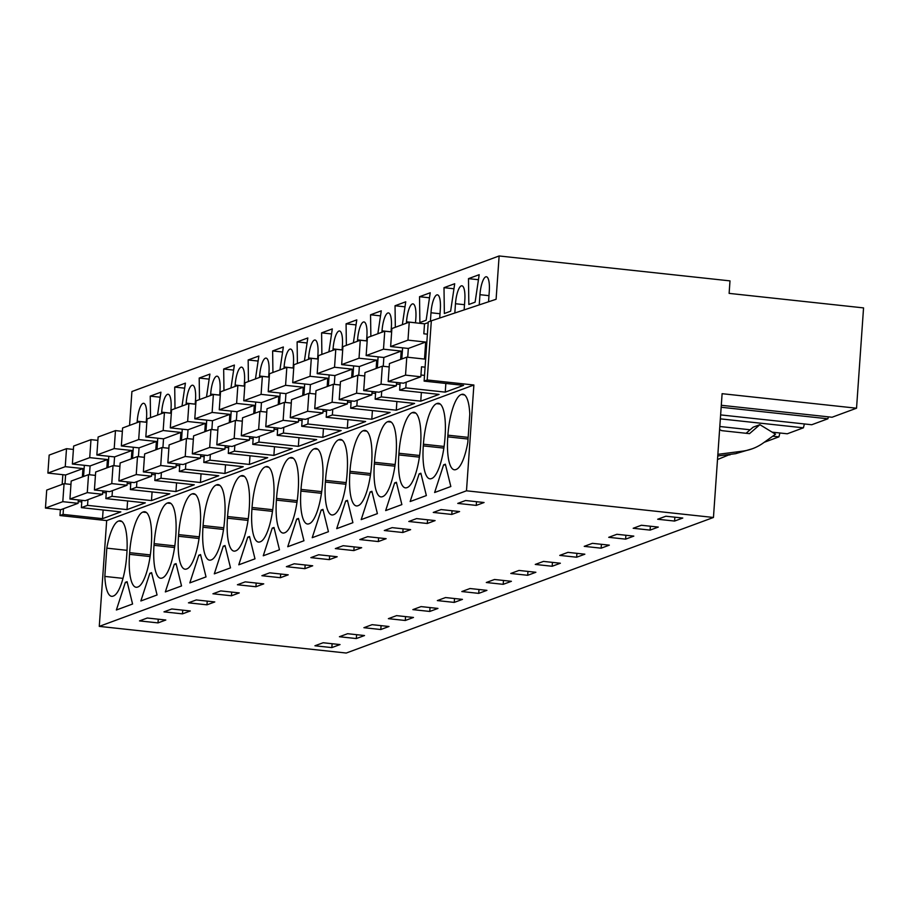 <?xml version="1.0" encoding="UTF-8"?>
<svg xmlns="http://www.w3.org/2000/svg" width="909" height="909" viewBox="0 0 909 909"><rect width="100%" height="100%" fill="white"/><g stroke="black" fill="none" stroke-linecap="round" stroke-linejoin="round"><path stroke-width="1.36" d="M856.539 408.209L722.11 393.688L713.451 517.471L466.487 490.803L473.884 385.007L427.196 379.973L431.332 320.82L496.098 299.277L499.132 255.963L729.995 280.881L729.12 293.38L863.55 307.901L856.539 408.209L832.053 417.242L721.291 405.289M427.196 379.973L424.117 381.11L428.253 321.956L431.332 320.82M445.853 383.45L445.251 392.131L405.8 387.87L399.63 390.143L400.142 382.825M421.367 392.495L420.765 401.164L439.081 394.404L399.63 390.143M420.765 401.164L381.326 396.903L375.156 399.187L375.667 391.87M396.892 401.528L396.29 410.198L414.595 403.437L375.156 399.187M396.29 410.198L356.839 405.948L350.669 408.221L351.181 400.903M372.406 410.573L371.804 419.242L390.12 412.481L350.669 408.221M371.804 419.242L332.364 414.981L326.195 417.254L326.706 409.948M347.931 419.606L347.318 428.275L365.634 421.515L326.195 417.254M347.318 428.275L307.878 424.014L301.708 426.298L302.22 418.981M323.445 428.639L322.843 437.32L341.159 430.559L301.708 426.298M322.843 437.32L283.403 433.059L277.234 435.331L277.745 428.025M298.97 437.683L298.357 446.353L316.673 439.592L277.234 435.331M298.357 446.353L258.917 442.092L252.747 444.376L253.259 437.059M274.484 446.717L273.882 455.398L292.198 448.637L252.747 444.376M273.882 455.398L234.442 451.137L228.273 453.409L228.784 446.092M250.009 455.761L249.396 464.431L267.712 457.67L228.273 453.409M249.396 464.431L209.956 460.17L203.786 462.454L204.298 455.136M225.523 464.794L224.921 473.464L243.226 466.703L203.786 462.454M224.921 473.464L185.47 469.214L179.312 471.487L179.823 464.169M201.048 473.839L200.435 482.509L218.751 475.748L179.312 471.487M200.435 482.509L160.995 478.248L154.825 480.52L155.337 473.214M176.562 482.872L175.96 491.542L194.265 484.781L154.825 480.52M175.96 491.542L136.509 487.281L130.351 489.565L130.862 482.247M152.087 491.905L151.473 500.586L169.79 493.826L130.351 489.565M151.473 500.586L112.034 496.325L105.864 498.598L106.376 491.292M127.601 500.95L126.999 509.619L145.304 502.859L105.864 498.598M126.999 509.619L87.548 505.359L81.378 507.642L81.89 500.325M103.126 509.983L102.512 518.664L120.829 511.903L81.378 507.642M102.512 518.664L63.073 514.403L59.983 515.539L60.392 509.688M473.884 385.007L106.671 520.584L59.983 515.539M445.251 392.131L463.556 385.371L424.117 381.11M466.487 490.803L99.274 626.381L106.671 520.584M464.669 395.006L461.533 394.438A37.064 10.215 -83.8 0 1 462.954 394.245A37.064 10.215 -83.8 0 1 469.783 414.14L467.805 442.41A37.064 10.215 -83.8 0 1 456.295 469.408L455.818 469.589A37.064 10.215 -83.8 0 1 454.398 469.783A37.064 10.215 -83.8 0 1 447.773 436.854L447.887 435.184L468.158 437.365M461.056 394.62A37.064 10.215 -83.8 0 0 447.887 435.184M126.226 582.021L127.101 581.692L132.578 604.019L116.375 609.996L125.351 582.339L126.226 582.021M151.587 572.659L157.064 594.975L140.861 600.963L149.837 573.306L151.587 572.659M181.539 585.941L165.336 591.918L174.312 564.262L176.062 563.614L181.539 585.941M225.023 545.536L230.511 567.864L214.297 573.852L223.273 546.184L225.023 545.536M241.215 475.782L240.726 475.952A37.064 10.215 -83.8 0 0 227.568 516.528L227.443 518.187A37.064 10.215 -83.8 0 0 234.067 551.127A37.064 10.215 -83.8 0 0 235.488 550.934L235.965 550.752A37.064 10.215 -83.8 0 0 249.134 510.188L249.248 508.517A37.064 10.215 -83.8 0 0 242.623 475.589A37.064 10.215 -83.8 0 0 241.215 475.782L243.964 476.077M197.923 579.897L189.822 582.885L198.798 555.229L200.548 554.581L206.025 576.897L197.923 579.897M154.121 543.639L154.007 545.309A37.064 10.215 -83.8 0 0 160.632 578.238A37.064 10.215 -83.8 0 0 162.041 578.044L162.529 577.863A37.064 10.215 -83.8 0 0 175.687 537.299L175.812 535.628A37.064 10.215 -83.8 0 0 169.188 502.7A37.064 10.215 -83.8 0 0 167.767 502.893L167.29 503.075A37.064 10.215 -83.8 0 0 154.121 543.639L174.812 545.877M195.378 494.428L192.253 493.86A37.064 10.215 -83.8 0 1 193.662 493.667A37.064 10.215 -83.8 0 1 200.287 526.595L200.173 528.265A37.064 10.215 -83.8 0 1 187.004 568.829L186.527 569.011A37.064 10.215 -83.8 0 1 185.106 569.204A37.064 10.215 -83.8 0 1 178.482 536.265L178.607 534.606L199.287 536.833M191.765 494.03A37.064 10.215 -83.8 0 0 178.607 534.606M254.986 558.83L238.783 564.807L247.759 537.151L249.509 536.503L254.986 558.83M216.728 484.815L216.251 484.997A37.064 10.215 -83.8 0 0 203.082 525.561L202.968 527.231A37.064 10.215 -83.8 0 0 209.593 560.16A37.064 10.215 -83.8 0 0 211.002 559.967L211.49 559.796A37.064 10.215 -83.8 0 0 224.648 519.221L224.773 517.562A37.064 10.215 -83.8 0 0 218.149 484.622A37.064 10.215 -83.8 0 0 216.728 484.815L219.489 485.111M396.131 454.295A37.064 10.215 -83.8 0 0 389.507 421.356A37.064 10.215 -83.8 0 0 388.098 421.549L387.609 421.731A37.064 10.215 -83.8 0 0 374.451 462.295L374.338 463.965A37.064 10.215 -83.8 0 0 380.962 496.893A37.064 10.215 -83.8 0 0 382.371 496.7L382.848 496.53A37.064 10.215 -83.8 0 0 396.017 455.954L396.131 454.295M358.373 505.563A37.064 10.215 -83.8 0 0 371.542 464.999L371.656 463.329A37.064 10.215 -83.8 0 0 365.032 430.4A37.064 10.215 -83.8 0 0 363.611 430.593L363.134 430.764A37.064 10.215 -83.8 0 0 349.965 471.339L349.851 472.998A37.064 10.215 -83.8 0 0 356.476 505.938A37.064 10.215 -83.8 0 0 357.896 505.745L358.373 505.563M401.869 504.597L385.666 510.585L394.642 482.918L396.392 482.27L401.869 504.597M445.092 436.218A37.064 10.215 -83.8 0 0 438.468 403.278A37.064 10.215 -83.8 0 0 437.059 403.471L436.581 403.653A37.064 10.215 -83.8 0 0 423.412 444.217L423.299 445.887A37.064 10.215 -83.8 0 0 429.923 478.816A37.064 10.215 -83.8 0 0 431.332 478.623L431.82 478.452A37.064 10.215 -83.8 0 0 444.978 437.877L445.092 436.218M410.152 501.541L419.129 473.884L420.867 473.237L426.355 495.564L410.152 501.541M420.617 445.251A37.064 10.215 -83.8 0 0 413.993 412.322A37.064 10.215 -83.8 0 0 412.572 412.516L412.095 412.686A37.064 10.215 -83.8 0 0 398.926 453.261L398.812 454.92A37.064 10.215 -83.8 0 0 405.437 487.86A37.064 10.215 -83.8 0 0 406.857 487.667L407.334 487.485A37.064 10.215 -83.8 0 0 420.503 446.921L420.617 445.251M370.168 491.962L371.906 491.314L377.394 513.63L361.191 519.618L370.168 491.962L372.122 492.167M300.89 491.076A37.064 10.215 -83.8 0 0 307.515 524.004A37.064 10.215 -83.8 0 0 308.924 523.811L309.412 523.641A37.064 10.215 -83.8 0 0 322.581 483.065L322.695 481.406A37.064 10.215 -83.8 0 0 316.071 448.478A37.064 10.215 -83.8 0 0 314.65 448.671L314.173 448.841A37.064 10.215 -83.8 0 0 301.004 489.406L300.89 491.076L321.468 493.303M345.681 500.995L347.431 500.348L352.908 522.675L336.705 528.652L345.681 500.995L347.636 501.211M284.926 532.674A37.064 10.215 -83.8 0 0 298.095 492.11L298.209 490.44A37.064 10.215 -83.8 0 0 291.584 457.511A37.064 10.215 -83.8 0 0 290.176 457.704L289.687 457.886A37.064 10.215 -83.8 0 0 276.529 498.45L276.404 500.12A37.064 10.215 -83.8 0 0 283.029 533.049A37.064 10.215 -83.8 0 0 284.449 532.856L284.926 532.674M265.212 466.919A37.064 10.215 -83.8 0 0 252.043 507.483L251.929 509.154A37.064 10.215 -83.8 0 0 258.554 542.082A37.064 10.215 -83.8 0 0 259.963 541.889L260.451 541.719A37.064 10.215 -83.8 0 0 273.609 501.143L273.734 499.484A37.064 10.215 -83.8 0 0 267.11 466.544A37.064 10.215 -83.8 0 0 265.689 466.737L268.825 467.306M297.595 518.755L298.47 518.425L303.947 540.753L287.744 546.729L296.72 519.073L297.595 518.755M325.377 482.043A37.064 10.215 -83.8 0 0 331.99 514.971A37.064 10.215 -83.8 0 0 333.41 514.778L333.887 514.596A37.064 10.215 -83.8 0 0 347.056 474.032L347.17 472.362A37.064 10.215 -83.8 0 0 340.545 439.433A37.064 10.215 -83.8 0 0 339.137 439.626L338.648 439.808A37.064 10.215 -83.8 0 0 325.49 480.372L325.377 482.043L345.943 484.258M328.433 531.708L312.219 537.696L321.195 510.04L322.945 509.392L328.433 531.708M273.984 527.47L279.472 549.786L263.258 555.774L272.234 528.106L273.984 527.47M151.326 544.673A37.064 10.215 -83.8 0 0 144.701 511.744A37.064 10.215 -83.8 0 0 143.292 511.937L142.804 512.108A37.064 10.215 -83.8 0 0 129.635 552.672L129.521 554.342A37.064 10.215 -83.8 0 0 136.145 587.271A37.064 10.215 -83.8 0 0 137.566 587.078L138.043 586.907A37.064 10.215 -83.8 0 0 151.212 546.332L151.326 544.673M434.627 492.508L443.603 464.84L445.353 464.204L450.83 486.52L434.627 492.508M121.942 521.539L118.806 520.971A37.064 10.215 -83.8 0 1 120.227 520.777A37.064 10.215 -83.8 0 1 126.84 553.706L126.726 555.376A37.064 10.215 -83.8 0 1 113.568 595.94L113.08 596.122A37.064 10.215 -83.8 0 1 111.671 596.315A37.064 10.215 -83.8 0 1 104.83 576.42L106.808 548.15L127.033 550.331M118.329 521.152A37.064 10.215 -83.8 0 0 106.808 548.15M713.451 517.471L346.238 653.037L99.274 626.381M674.58 521.062L657.673 519.244L665.865 516.221L682.773 518.039L674.58 521.062L674.853 517.187M143.395 619.461L147.303 618.018L165.813 620.018L158.007 622.892L139.497 620.904L143.395 619.461M163.972 611.859L171.778 608.973L190.299 610.973L182.493 613.859L163.972 611.859M380.803 629.528L363.907 627.699L372.099 624.676L388.995 626.494L380.803 629.528L381.076 625.642M210.877 603.383L206.968 604.826L188.458 602.826L196.264 599.94L214.774 601.94L210.877 603.383M231.454 595.781L239.26 592.907L220.739 590.907L212.933 593.782L231.454 595.781L231.715 592.089M405.289 620.483L388.382 618.665L396.574 615.632L413.481 617.461L405.289 620.483L405.562 616.609M265.803 574.272L269.712 572.829L288.221 574.829L280.415 577.704L261.894 575.704L265.803 574.272M429.764 611.45L437.956 608.428L421.06 606.598L412.868 609.621L429.764 611.45L430.037 607.564M357.76 549.15L353.851 550.593L335.341 548.593L343.147 545.707L361.668 547.707L357.76 549.15M601.133 548.184L584.226 546.354L592.418 543.332L609.325 545.161L601.133 548.184L601.406 544.298M435.104 520.596L427.298 523.482L408.789 521.482L416.595 518.596L435.104 520.596M402.823 532.515L384.302 530.515L392.109 527.64L410.629 529.64L402.823 532.515L403.073 528.822M650.094 530.106L633.187 528.277L641.379 525.254L658.286 527.084L650.094 530.106L650.367 526.22M451.784 514.437L433.263 512.437L441.07 509.563L459.59 511.562L451.784 514.437L452.034 510.744M625.619 539.139L608.712 537.321L616.904 534.287L633.812 536.117L625.619 539.139L625.881 535.265M576.658 557.217L584.851 554.195L567.943 552.365L559.751 555.399L576.658 557.217L576.92 553.342M527.686 575.295L510.79 573.465L518.982 570.443L535.878 572.272L527.686 575.295L527.959 571.42M378.337 541.559L386.143 538.673L367.634 536.674L359.828 539.56L378.337 541.559L378.599 537.855M503.211 584.328L486.304 582.51L494.496 579.487L511.403 581.306L503.211 584.328L503.484 580.453M337.182 556.751L329.376 559.626L310.867 557.637L318.673 554.751L337.182 556.751M304.89 568.67L286.38 566.671L294.186 563.785L312.696 565.784L304.89 568.67L305.151 564.978M552.172 566.262L535.265 564.432L543.457 561.41L560.364 563.228L552.172 566.262L552.445 562.376M478.725 593.372L486.917 590.35L470.021 588.521L461.829 591.543L478.725 593.372L478.998 589.486M263.735 583.862L255.929 586.748L237.419 584.748L245.225 581.862L263.735 583.862M356.328 638.561L339.421 636.732L347.613 633.709L364.52 635.539L356.328 638.561L356.601 634.687M476.259 505.404L457.75 503.404L465.556 500.518L484.065 502.518L476.259 505.404L476.521 501.711M454.25 602.406L437.343 600.588L445.535 597.554L462.442 599.383L454.25 602.406L454.523 598.531M331.842 647.594L340.034 644.572L323.127 642.754L314.934 645.776L331.842 647.594L332.115 643.72M828.372 416.845L827.883 418.788L811.737 424.742L720.621 414.902M804.385 423.946L803.408 427.821L787.262 433.786L772.116 432.15M779.911 432.991L778.922 436.854L764.264 442.274M730.097 454.386L717.508 459.534M499.132 255.963L131.919 391.529L129.555 425.412M479.248 304.89L479.952 294.686L488.974 295.664M488.553 301.788L489.281 291.244A16.305 4.5 -83.8 0 0 486.372 276.756A16.305 4.5 -83.8 0 0 479.952 294.686M150.53 417.663L150.235 396.131L160.938 392.177L157.53 415.072M297.413 363.441L297.118 341.909L307.821 337.955L304.424 360.85M370.861 336.319L370.554 314.787L381.269 310.833L377.86 333.739M382.03 330.842L391.052 331.819L391.359 327.399A16.305 4.5 -83.8 0 0 388.45 312.912A16.305 4.5 -83.8 0 0 382.03 330.842L381.939 332.228M464.135 309.912L464.806 300.288A16.305 4.5 -83.8 0 0 461.886 285.79A16.305 4.5 -83.8 0 0 455.477 303.731L454.83 313.014M444.353 313.514L444.001 287.676L454.705 283.722L450.625 311.196L444.353 313.514M439.717 318.036L440.32 309.321A16.305 4.5 -83.8 0 0 437.411 294.834A16.305 4.5 -83.8 0 0 430.991 312.764L430.411 321.161M395.335 327.285L395.04 305.754L405.744 301.799L402.346 324.695M423.015 321.4L419.878 322.547L419.526 296.709L430.23 292.766L426.139 320.241L423.015 321.4M353.385 342.773L356.782 319.877L346.079 323.831L356.033 324.899M346.374 345.363L346.079 323.831M161.609 413.572L161.7 412.186A16.305 4.5 -83.8 0 1 168.12 394.245A16.305 4.5 -83.8 0 1 171.028 408.743L170.722 413.209M186.084 404.539L186.186 403.142A16.305 4.5 -83.8 0 1 192.606 385.211A16.305 4.5 -83.8 0 1 195.515 399.699L195.196 404.175M210.57 395.495L210.661 394.108A16.305 4.5 -83.8 0 1 217.081 376.178A16.305 4.5 -83.8 0 1 220.001 390.665L219.683 395.131M468.487 278.643L479.191 274.688L475.112 302.163L468.839 304.47L468.487 278.643L478.441 279.711M223.966 390.552L223.671 369.02L234.386 365.066L230.977 387.961M366.566 340.909L366.884 336.432A16.305 4.5 -83.8 0 0 363.964 321.945A16.305 4.5 -83.8 0 0 357.555 339.875L357.453 341.273M321.888 354.396L321.593 332.864L332.308 328.91L328.899 351.806M182.016 406.039L185.413 383.143L174.71 387.098L184.675 388.166M175.005 408.63L174.71 387.098M279.938 369.883L283.347 346.988L272.632 350.942L282.597 352.022M272.927 372.474L272.632 350.942M259.531 377.417L259.622 376.031A16.305 4.5 -83.8 0 1 266.042 358.101A16.305 4.5 -83.8 0 1 268.962 372.588L268.644 377.065M248.452 381.507L248.157 359.975L253.509 357.998L258.86 356.033L255.463 378.928M244.169 386.098L244.476 381.621A16.305 4.5 -83.8 0 0 241.567 367.134A16.305 4.5 -83.8 0 0 235.147 385.075L235.045 386.461M206.502 397.006L209.899 374.099L199.196 378.053L209.15 379.133M199.491 399.585L199.196 378.053M342.091 349.942L342.398 345.477A16.305 4.5 -83.8 0 0 339.489 330.978A16.305 4.5 -83.8 0 0 333.069 348.92L332.978 350.306M284.006 368.384L284.108 366.997A16.305 4.5 -83.8 0 1 290.528 349.056A16.305 4.5 -83.8 0 1 293.437 363.555L293.13 368.02M317.605 358.987L317.923 354.51A16.305 4.5 -83.8 0 0 315.003 340.023A16.305 4.5 -83.8 0 0 308.594 357.953L308.492 359.35M146.235 422.253L146.554 417.776A16.305 4.5 -83.8 0 0 143.633 403.289A16.305 4.5 -83.8 0 0 137.225 421.219L146.247 422.196M137.123 422.617L137.225 421.219M415.527 322.831L415.845 318.355A16.305 4.5 -83.8 0 0 412.925 303.867A16.305 4.5 -83.8 0 0 406.516 321.809L406.414 323.195M405.8 387.87L406.198 382.189M401.812 358.987L402.596 347.829M381.326 396.903L381.723 391.222M377.337 368.02L378.11 356.873M356.839 405.948L357.237 400.255M352.851 377.065L353.635 365.907M332.364 414.981L332.762 409.3M328.376 386.098L329.149 374.951M307.878 424.014L308.276 418.333M303.89 395.142L304.674 383.984M283.403 433.059L283.801 427.378M279.404 404.175L280.188 393.018M258.917 442.092L259.315 436.411M254.929 413.22L255.713 402.062M234.442 451.137L234.84 445.455M230.443 422.253L231.227 411.095M209.956 460.17L210.354 454.489M205.968 431.286L206.752 420.14M185.47 469.214L185.868 463.522M181.482 440.331L182.266 429.173M160.995 478.248L161.393 472.566M157.007 449.364L157.78 438.218M136.509 487.281L136.907 481.6M132.521 458.409L133.305 447.251M112.034 496.325L112.432 490.644M108.046 467.442L108.819 456.284M87.548 505.359L87.946 499.677M83.56 476.486L84.344 465.328M63.073 514.403L63.471 508.722M62.164 484.383L62.846 474.691M428.207 322.65L424.526 323.865M125.351 582.339L127.317 582.555M149.837 573.306L151.792 573.511M174.312 564.262L176.278 564.478M223.273 546.184L225.239 546.4M198.798 555.229L200.753 555.433M247.759 537.151L249.714 537.355M394.642 482.918L396.597 483.133M419.129 473.884L421.083 474.089M296.72 519.073L298.675 519.289M321.195 510.04L323.161 510.244M272.234 528.106L274.2 528.322M443.603 464.84L445.558 465.056M123.01 578.374L104.83 576.42M158.007 622.892L158.268 619.199M182.493 613.859L182.743 610.166M206.968 604.826L207.229 601.122M280.415 577.704L280.676 574.011M353.851 550.593L354.112 546.9M427.298 523.482L427.56 519.778M329.376 559.626L329.637 555.933M255.929 586.748L256.19 583.044M727.734 454.693L729.961 454.932M772.741 436.195L778.922 436.854M750.141 429.775L719.814 426.503M720.348 418.856L803.408 427.821M721.155 407.255L827.883 418.788M719.598 429.593L721.712 430.65L749.516 433.65L759.89 424.673L775.502 434.218L763.321 442.944A50.54 48.132 69.7 0 1 752.459 448.716A50.54 48.132 69.7 0 1 742.414 451.182L717.871 454.341M746.084 433.275L753.152 427.173L759.89 424.673M742.414 451.182L735.665 453.671L752.459 448.716M735.665 453.671L717.746 455.977M150.235 396.131L160.189 397.21M297.118 341.909L307.072 342.977M370.554 314.787L380.519 315.866M444.001 287.676L453.966 288.755M395.04 305.754L405.005 306.822M419.526 296.709L429.48 297.788M223.671 369.02L233.636 370.088M321.593 332.864L331.558 333.944M248.157 359.975L258.111 361.055M405.528 375.133L406.789 357.146L389.438 363.555L388.177 381.541L405.528 375.133L420.822 376.781L421.526 366.793L425.094 367.168M427.4 334.182L423.833 333.796L424.526 323.809L409.232 322.15L391.893 328.558L390.631 346.545L407.982 340.136L409.232 322.15M406.789 357.146L424.503 359.066L425.685 342.045L407.982 340.136M420.822 376.781L403.482 383.189L388.177 381.541M424.514 375.394L420.947 375.008M425.685 342.045L408.334 348.454L390.631 346.545M407.721 357.248L408.334 348.454M381.053 384.166L382.303 366.191L364.963 372.599L363.702 390.575L381.053 384.166L396.347 385.825L396.585 382.45M391.654 331.933L384.757 331.194L367.406 337.591L366.145 355.578L383.496 349.17L384.757 331.194M400.619 359.43L401.21 351.09L383.496 349.17M389.2 366.929L382.303 366.191M396.347 385.825L378.996 392.222L363.702 390.575M400.04 384.427L396.472 384.041M401.21 351.09L383.859 357.487L366.145 355.578M383.246 366.293L383.859 357.487M356.567 393.211L357.828 375.224L340.477 381.632L339.216 399.619L356.567 393.211L371.861 394.858L372.099 391.484M367.168 340.977L360.271 340.227L342.92 346.636L341.67 364.611L359.021 358.214L360.271 340.227M376.144 368.463L376.724 360.123L359.021 358.214M364.725 375.974L357.828 375.224M371.861 394.858L354.51 401.267L339.216 399.619M375.553 393.461L371.986 393.086M376.724 360.123L359.373 366.532L341.67 364.611M358.76 375.326L359.373 366.532M332.092 402.244L333.342 384.268L316.002 390.665L314.741 408.652L332.092 402.244L347.386 403.903L347.624 400.517M342.693 350.01L335.796 349.272L318.445 355.669L317.184 373.656L334.535 367.247L335.796 349.272M351.658 377.508L352.249 369.156L334.535 367.247M340.239 385.007L333.342 384.268M347.386 403.903L330.035 410.3L314.741 408.652M351.079 402.505L347.511 402.119M352.249 369.156L334.898 375.565L317.184 373.656M334.285 384.371L334.898 375.565M307.606 411.288L308.867 393.302L291.516 399.71L290.255 417.686L307.606 411.288L322.9 412.936L323.138 409.561M318.207 359.044L311.31 358.305L293.959 364.714L292.709 382.689L310.06 376.292L311.31 358.305M327.183 386.541L327.763 378.201L310.06 376.292M315.764 394.052L308.867 393.302M322.9 412.936L305.549 419.344L290.255 417.686M326.592 411.538L323.025 411.152M327.763 378.201L310.412 384.609L292.709 382.689M309.799 393.404L310.412 384.609M283.131 420.322L284.381 402.346L267.03 408.743L265.78 426.73L283.131 420.322L298.425 421.981L298.652 418.594M293.732 368.088L286.835 367.338L269.484 373.747L268.223 391.734L285.574 385.325L286.835 367.338M302.697 395.574L303.288 387.234L285.574 385.325M291.278 403.085L284.381 402.346M298.425 421.981L281.074 428.378L265.78 426.73M302.106 420.583L298.55 420.197M303.288 387.234L285.937 393.642L268.223 391.734M285.324 402.437L285.937 393.642M258.645 429.366L259.906 411.379L242.555 417.788L241.294 435.763L258.645 429.366L273.939 431.014L274.177 427.639M269.246 377.121L262.349 376.383L244.998 382.791L243.748 400.767L261.088 394.358L262.349 376.383M278.222 404.619L278.802 396.279L261.088 394.358M266.803 412.129L259.906 411.379M273.939 431.014L256.588 437.422L241.294 435.763M277.631 429.616L274.063 429.23M278.802 396.279L261.451 402.676L243.748 400.767M260.838 411.482L261.451 402.676M234.17 438.399L235.42 420.412L218.069 426.821L216.819 444.808L234.17 438.399L249.464 440.047L249.691 436.672M244.771 386.166L237.874 385.416L220.523 391.824L219.262 409.811L236.613 403.403L237.874 385.416M253.736 413.652L254.327 405.312L236.613 403.403M242.317 421.162L235.42 420.412M249.464 440.047L232.113 446.455L216.819 444.808M253.145 438.661L249.589 438.274M254.327 405.312L236.976 411.72L219.262 409.811M236.363 420.515L236.976 411.72M209.684 447.433L210.945 429.457L193.594 435.865L192.333 453.841L209.684 447.433L224.977 449.091L225.216 445.717M220.285 395.199L213.388 394.461L196.037 400.858L194.787 418.844L212.127 412.436L213.388 394.461M229.261 422.696L229.841 414.356L212.127 412.436M217.842 430.196L210.945 429.457M224.977 449.091L207.627 455.489L192.333 453.841M228.67 447.694L225.102 447.308M229.841 414.356L212.49 420.753L194.787 418.844M211.877 429.559L212.49 420.753M185.209 456.477L186.459 438.49L169.108 444.899L167.858 462.886L185.209 456.477L200.503 458.125L200.73 454.75M195.799 404.244L188.913 403.494L171.562 409.902L170.301 427.878L187.652 421.481L188.913 403.494M204.775 431.73L205.354 423.389L187.652 421.481M193.356 439.24L186.459 438.49M200.503 458.125L183.152 464.533L167.858 462.886M204.184 456.727L200.616 456.352M205.354 423.389L188.015 429.798L170.301 427.878M187.39 438.592L188.015 429.798M160.723 465.51L161.984 447.535L144.633 453.932L143.372 471.919L160.723 465.51L176.016 467.169L176.255 463.783M171.324 413.277L164.427 412.538L147.076 418.935L145.826 436.922L163.165 430.514L164.427 412.538M180.3 440.774L180.88 432.423L163.165 430.514M168.881 448.273L161.984 447.535M176.016 467.169L158.666 473.566L143.372 471.919M179.709 465.772L176.141 465.385M180.88 432.423L163.529 438.831L145.826 436.922M162.916 447.637L163.529 438.831M136.236 474.555L137.498 456.568L120.147 462.976L118.897 480.952L136.236 474.555L151.53 476.202L151.769 472.828M146.838 422.31L139.941 421.571L122.601 427.98L121.34 445.955L138.691 439.558L139.941 421.571M155.814 449.807L156.393 441.467L138.691 439.558M144.395 457.318L137.498 456.568M151.53 476.202L134.191 482.611L118.897 480.952M155.223 474.805L151.655 474.418M156.393 441.467L139.054 447.876L121.34 445.955M138.429 456.67L139.054 447.876M111.762 483.588L113.023 465.613L95.672 472.01L94.411 489.996L111.762 483.588L127.055 485.247L127.294 481.861M122.363 431.355L115.466 430.605L98.115 437.013L96.854 455L114.204 448.591L115.466 430.605M131.339 458.84L131.919 450.5L114.204 448.591M119.908 466.351L113.023 465.613M127.055 485.247L109.705 491.644L94.411 489.996M130.748 483.849L127.18 483.463M131.919 450.5L114.568 456.909L96.854 455M113.955 465.703L114.568 456.909M87.275 492.633L88.537 474.646L71.186 481.054L69.936 499.03L87.275 492.633L102.569 494.28L102.808 490.905M97.877 440.388L90.98 439.649L73.64 446.058L72.379 464.033L89.73 457.625L90.98 439.649M106.853 467.885L107.432 459.545L89.73 457.625M95.434 475.396L88.537 474.646M102.569 494.28L85.23 500.689L69.936 499.03M106.262 492.883L102.694 492.496M107.432 459.545L90.082 465.942L72.379 464.033M89.468 474.748L90.082 465.942M62.801 501.666L64.062 483.679L46.711 490.087L45.45 508.074L62.801 501.666L78.094 503.313L78.333 499.939M73.402 449.432L66.505 448.682L49.154 455.091L47.893 473.078L65.243 466.669L66.505 448.682M82.367 476.918L82.958 468.578L65.243 466.669M70.947 484.429L64.062 483.679M78.094 503.313L60.744 509.722L45.45 508.074M81.787 501.927L78.219 501.541M82.958 468.578L65.607 474.987L47.893 473.078M64.993 483.781L65.607 474.987M468.044 439.036L447.773 436.854M461.533 394.438L464.294 394.733M244.339 476.35L240.726 475.952M248.021 520.414L227.443 518.187M227.568 516.528L248.259 518.755M174.573 547.525L154.007 545.309M170.903 503.461L167.29 503.075M167.767 502.893L170.528 503.188M199.06 538.492L178.482 536.265M192.253 493.86L195.003 494.155M219.864 485.383L216.251 484.997M223.534 529.447L202.968 527.231M203.082 525.561L223.773 527.799M390.847 421.844L388.098 421.549M394.904 466.181L374.338 463.965M374.451 462.295L395.142 464.533M391.222 422.117L387.609 421.731M370.429 475.225L349.851 472.998M349.965 471.339L370.656 473.566M366.747 431.161L363.134 430.764M363.611 430.593L366.372 430.889M439.82 403.778L437.059 403.471M443.865 448.103L423.299 445.887M423.412 444.217L444.103 446.455M440.183 404.039L436.581 403.653M415.333 412.811L412.572 412.516M419.39 457.147L398.812 454.92M398.926 453.261L419.617 455.489M415.708 413.084L412.095 412.686M301.004 489.406L321.695 491.644M317.786 449.228L314.173 448.841M314.65 448.671L317.411 448.966M296.982 502.336L276.404 500.12M276.529 498.45L297.22 500.689M293.3 458.272L289.687 457.886M290.176 457.704L292.925 458M272.734 509.722L252.043 507.483M265.689 466.737L268.45 467.044M272.495 511.369L251.929 509.154M325.49 480.372L346.181 482.611M342.261 440.195L338.648 439.808M339.137 439.626L341.886 439.922M146.042 512.233L143.292 511.937M150.099 556.569L129.521 554.342M129.635 552.672L150.326 554.91M146.417 512.494L142.804 512.108M118.806 520.971L121.567 521.266M464.499 304.697L455.477 303.731M440.013 313.741L430.991 312.764M170.722 413.163L161.7 412.186M195.208 404.119L186.186 403.142M219.683 395.085L210.661 394.108M366.577 340.852L357.555 339.875M268.644 377.008L259.622 376.031M244.169 386.041L235.147 385.075M342.091 349.897L333.069 348.92M293.13 367.963L284.108 366.997M317.605 358.93L308.594 357.953M415.538 322.775L406.516 321.809"/></g></svg>

